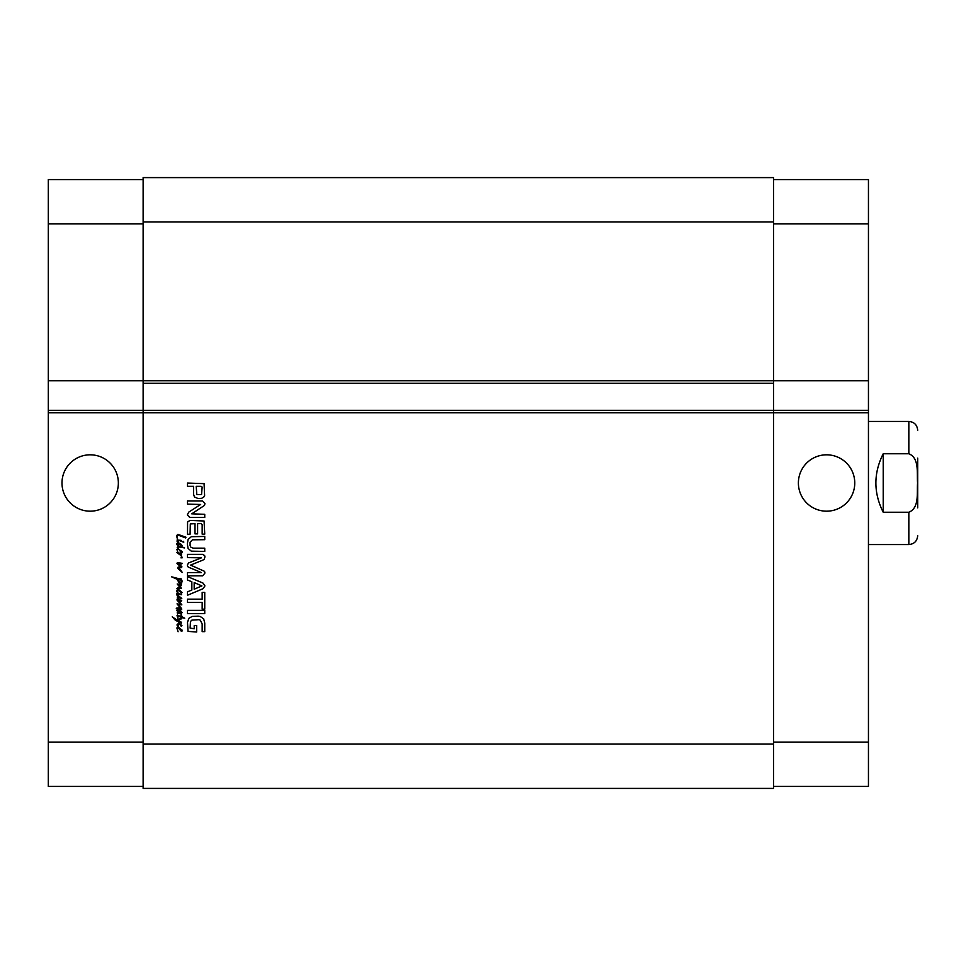 <?xml version="1.0" encoding="UTF-8"?>
<svg xmlns="http://www.w3.org/2000/svg" width="966" height="966" viewBox="0 0 966 966"><rect width="100%" height="100%" fill="white"/><g stroke="black" fill="none" stroke-linecap="round" stroke-linejoin="round"><path stroke-width="1.45" d="M176.863 549.352L177.998 549.207L177.213 550.439L177.973 552.576L176.863 549.352M176.826 552.54L181.511 553.566L181.536 554.532L180.533 554.243L182.32 557.768L180.944 557.865L181.946 557.285L180.956 555.522L176.826 552.54M179.724 549.956L181.354 551.912L179.724 549.956M178.843 549.437L182.103 551.514L182.067 552.492L181.282 552.637L178.843 549.437M178.203 548.567L177.176 547.674L178.179 546.321L176.585 544.027L177.551 542.952L181.004 544.172L182.103 545.573L181.318 546.551L184.591 547.927L178.951 546.985L177.925 547.263L178.203 548.567M177.14 544.087L179.084 546.164L180.69 546.394L181.379 545.548L178.638 543.906L177.14 544.087M180.847 570.338L182.284 572.464L177.865 568.467L177.949 567.296L180.292 566.33L176.995 563.516L177.37 562.49L182.26 563.359L181.608 564.011L177.913 563.383L181.862 566.607L181.656 567.61L178.384 568.032L180.847 570.338M179.724 628.54L181.354 630.484L179.724 628.54M176.863 627.924L178.287 627.163L182.103 630.098L182.067 631.064L181.282 631.221L178.082 627.767L177.213 629.011L178.082 631.728L176.863 627.924M178.203 627.139L176.959 624.93L178.662 623.179L181.946 625.521L181.222 626.33L180.425 624.833L178.07 624L178.203 627.139M181.379 588.185L176.863 588.777L178.203 587.557L180.449 588.004L177.201 583.971L181.511 584.877L181.161 585.698L178.36 584.853L181.379 588.185M177.237 595.805L176.585 593.933L177.647 593.402L176.706 590.987L178.203 589.151L182.163 592.556L181.282 593.233L178.71 589.997L177.611 589.936L178.07 593.414L181.656 594.742L177.913 594.114L177.478 595.02L181.789 598.413L178.167 597.821L178.167 599.669L177.213 597.942L178.239 596.976L177.237 595.805M178.167 599.669L181.705 600.357L181.016 601.432L178.456 600.731L181.862 604.849L178.167 604.74L181.536 608.399L181.705 609.715L176.235 608.206L178.299 607.807L181.161 608.858L177.019 603.871L180.908 604.438L177.044 600.128L177.056 599.391L178.167 599.669M179.724 590.552L181.354 592.496L179.724 590.552M181.21 618.952L177.768 620.595L181.391 622.213L181.318 623.118L175.45 620.341L172.238 616.815L177.056 620.087L181.234 618.059L181.173 617.214L177.889 615.982L177.925 618.542L177.019 615.596L181.077 616.223L181.065 614.485L181.825 616.622L184.723 618.192L181.886 617.564L181.21 618.952M181.813 618.385L181.922 617.624M181.705 615.753L181.825 616.622M177.297 535.623L177.539 539.704L176.585 535.575L177.925 534.379L185.967 537.229L185.557 537.917L179.193 535.502L177.297 535.623M177.213 539.74L178.915 542.964L177.104 541.648L177.213 539.74M178.118 540.151L181.04 540.308L182.079 541.528L178.118 540.151M183.842 542.095L183.166 542.409L183.528 541.407L183.842 542.095M177.647 614.038L177.213 612.734L178.118 612.444L176.742 610.15L177.708 609.618L179.422 609.896L182.079 612.637L181.077 613.289L180.328 612.384L181.536 612.891L181.113 612.287L177.744 610.21L178.07 611.732L181.705 613.953L178.456 613.168L177.647 614.038M179.447 579.854L177.539 579.262L180.099 583.017L181.391 581.17L180.014 578.743L180.944 578.61L182.103 580.989L181.548 583.512L179.893 583.935L176.923 579.165L171.562 576.811L179.833 578.948L180.135 580.071L179.447 579.854M190.109 628.069L194.214 628.769L194.214 625.557L196.666 625.557L196.666 632.018L188.02 631.378L187.501 622.358L188.853 618.337L192.174 616.429L198.187 616.151L200.3 616.525L203.681 618.88L204.744 623.058L204.744 631.619L202.16 631.619L202.16 623.951L200.276 620.148L198.924 619.677L191.884 620.124L190.459 621.524L190.109 628.069M202.16 609.148L202.16 602.41L187.501 602.41L187.501 599.162L202.16 599.162L202.16 592.436L204.744 592.436L204.744 609.148L202.16 609.148M201.363 572.584L189.372 567.561L187.851 566.728L187.307 565.098L188.575 562.961L201.435 557.817L187.501 557.611L187.501 554.363L202.679 554.363L204.635 555.571L204.937 556.875L204.273 559.229L202.727 560.171L190.58 565.098L204.563 571.353L204.937 573.055L202.679 575.845L187.501 575.845L187.501 572.584L201.363 572.584M197.982 498.468L194.444 497.007L193.611 494.375L193.611 486.296L187.501 486.296L187.501 483.048L204.067 483.64L204.611 495.437L203.705 497.2L201.556 498.323L197.982 498.468M195.011 523.657L190.302 523.91L190.085 534.234L187.501 534.234L187.573 521.966L190.061 520.408L204.067 521L204.744 534.138L202.16 534.138L202.16 524.816L201.266 523.657L197.595 523.657L197.595 533.884L195.011 533.884L195.011 523.657M191.751 513.827L204.744 514.31L204.744 517.462L189.734 517.462L187.307 514.902L188.744 512.125L200.65 504.469L187.501 504.119L187.501 500.968L202.594 500.968L204.937 503.6L204.538 505.375L191.751 513.827M187.501 576.581L202.993 583.078L204.937 585.915L202.993 588.741L187.501 595.249L187.501 591.82L191.848 590.057L191.848 581.761L187.501 579.998L187.501 576.581M204.744 610.367L204.744 613.615L187.501 613.615L187.501 610.367L204.744 610.367M192.476 539.813L190.085 542.204L190.085 545.657L191.002 547.348L193.285 548.145L204.744 548.169L204.744 551.417L191.304 551.151L188.116 548.483L187.307 543.918L188.116 539.402L191.304 536.71L204.744 536.444L204.744 539.692L192.476 539.813M143.125 179.567L48.3 179.567L48.3 410.345L773.621 410.345L773.621 177.599L143.125 177.599L143.125 788.401L773.621 788.401L773.621 410.345L868.446 410.345L868.446 786.433L773.621 786.433L868.446 786.433M202.16 487.118L201.121 486.296L196.195 486.296L196.835 494.592L201.556 494.544L202.16 487.118M194.178 589.212L201.906 585.915L194.178 582.583L194.178 589.212M90.164 511.183A28.183 28.183 0 0 1 65.76 468.908A28.183 28.183 0 0 1 114.58 468.908A28.183 28.183 0 0 1 90.164 511.183M826.57 511.183A28.183 28.183 0 0 1 802.166 468.908A28.183 28.183 0 0 1 850.986 468.908A28.183 28.183 0 0 1 826.57 511.183M883.214 453.754L908.837 453.754C919.608 458.065 916.734 473.412 917.579 483C916.734 492.588 919.608 507.935 908.837 512.246L883.214 512.246L883.214 453.754C873.445 473.255 873.445 492.745 883.214 512.246M917.7 458.113L917.7 507.887M48.3 410.345L48.3 786.433L143.125 786.433L48.3 786.433M773.621 179.567L868.446 179.567L868.446 410.345M773.621 383.248L143.125 383.248M48.3 412.808L868.446 412.808M143.125 744.062L773.621 744.062M908.837 512.246L908.837 544.57C914.222 544.051 917.169 541.093 917.7 535.707M868.446 421.43L908.837 421.43L908.837 453.754M773.621 223.907L868.446 223.907M48.3 380.785L868.446 380.785M773.621 742.093L868.446 742.093M143.125 223.907L48.3 223.907M143.125 742.093L48.3 742.093M143.125 221.939L773.621 221.939M908.837 421.43C914.222 421.949 917.169 424.907 917.7 430.293M868.446 544.57L908.837 544.57"/></g></svg>
